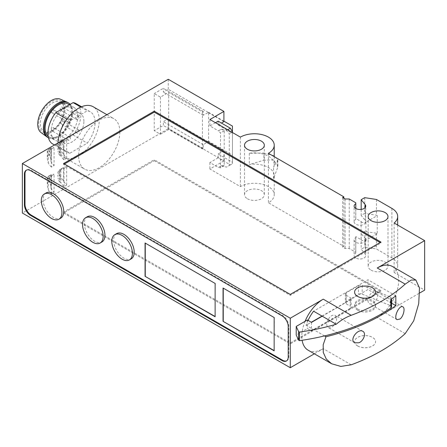 <?xml version="1.0" encoding="UTF-8"?>
<svg xmlns="http://www.w3.org/2000/svg" width="447" height="447" viewBox="0 0 447 447"><rect width="100%" height="100%" fill="white"/><g stroke="black" fill="none" stroke-linecap="round" stroke-linejoin="round"><path stroke-width="0.34" stroke-dasharray="2.23 1.68" d="M202.435 111.867L202.435 148.991L203.262 148.516L203.262 144.705L208.62 141.375L208.62 112.342L203.262 115.197L203.262 111.387L202.435 111.867L168.681 92.373L160.434 97.133L154.254 93.563L154.254 130.692L163.323 125.456L163.323 121.645L168.268 118.79L168.268 128.786L22.35 213.029M203.262 111.387L163.323 88.327L154.254 93.563M160.434 97.133L160.434 134.256L154.254 130.692M160.434 134.256L168.681 129.501L202.435 148.991M203.262 148.516L163.323 125.456M60.066 169.536L60.066 182.13L60.893 182.633L60.826 169.072L63.569 167.491A11.661 6.733 -120 0 1 66.659 167.066L63.982 168.614A11.661 6.733 -120 0 0 60.893 169.033L59.239 170.123A11.661 6.733 -120 0 0 58.004 172.145L57.836 176.481M58.004 172.145L57.825 173.28M63.569 181.085L63.569 167.491C61.574 168.765 59.926 171.028 58.624 174.285L63.569 181.085A11.661 6.733 -120 0 0 66.659 185.075L63.982 186.623A11.661 6.733 -120 0 1 60.893 182.633M60.066 182.13L59.239 181.543A11.661 6.733 -120 0 1 58.004 178.09M60.066 142.789L60.066 155.383L60.893 155.88L60.826 142.325L63.569 140.738A11.661 6.733 -120 0 1 66.659 140.319L63.982 141.867A11.661 6.733 -120 0 0 60.893 142.286L59.239 143.375A11.661 6.733 -120 0 0 58.004 145.398L57.836 149.734M58.004 145.398L57.825 146.532M63.569 154.338L63.569 140.738C61.574 142.012 59.926 144.28 58.624 147.538L63.569 154.338A11.661 6.733 -120 0 0 66.659 158.327L63.982 159.87A11.661 6.733 -120 0 1 60.893 155.88M60.066 155.383L59.239 154.796A11.661 6.733 -120 0 1 58.004 151.343M66.659 167.066L66.659 185.075M51.411 193.881L51.411 175.872A11.661 6.733 60 0 0 48.321 176.291L47.293 177.766L48.321 180.236L47.293 185.561L48.321 189.891A11.661 6.733 60 0 0 51.411 193.881L54.087 192.333A11.661 6.733 60 0 1 50.997 188.343L50.997 186.304A11.661 6.733 60 0 1 49.762 182.851L48.935 179.878L49.762 176.906A11.661 6.733 60 0 1 50.997 174.883L50.997 186.304M390.851 299.412A2.917 1.682 0 0 0 391.544 298.322A2.917 1.682 0 0 0 390.304 296.942L362.171 285.572A2.917 1.682 0 0 0 358.438 285.762L346.168 292.846A2.917 1.682 0 0 0 345.313 294.037A2.917 1.682 0 0 0 346.168 295.227L350.292 297.607L350.292 306.173L346.168 303.792A2.917 1.682 0 0 1 345.313 302.602A2.917 1.682 0 0 1 346.168 301.412L358.438 294.327A2.917 1.682 0 0 1 362.171 294.143L390.304 305.513A2.917 1.682 0 0 1 391.544 306.888M322.226 316.191L350.292 299.987A2.917 1.682 0 0 0 351.146 298.797A2.917 1.682 0 0 0 350.292 297.607M395.83 295.864L367.976 279.783L313.565 311.19M357.667 310.24A10.493 6.057 0 0 0 369.105 311.553A10.493 6.057 0 0 0 375.581 305.96A10.493 6.057 0 0 0 365.087 299.903A10.493 6.057 0 0 0 354.594 305.96A10.493 6.057 0 0 0 357.667 310.24M357.667 309.05A10.493 6.057 0 0 0 369.105 310.363A10.493 6.057 0 0 0 375.581 304.77A10.493 6.057 0 0 0 365.087 298.713A10.493 6.057 0 0 0 354.594 304.77A10.493 6.057 0 0 0 357.667 309.05M324.528 335.915L306.089 325.265L311.296 322.259M308.061 320.393A30.312 17.5 120 0 0 306.089 325.265M305.061 321.343A30.312 17.5 120 0 0 302.122 340.279M308.095 350.18A30.312 17.5 120 0 0 323.248 348.677L314.375 353.8M357.667 345.939A10.493 6.057 0 0 0 369.105 347.252A10.493 6.057 0 0 0 375.581 341.653A10.493 6.057 0 0 0 365.087 335.596A10.493 6.057 0 0 0 354.594 341.653A10.493 6.057 0 0 0 357.667 345.939M247.409 198.753A9.912 5.722 0 0 0 258.21 199.993A9.912 5.722 0 0 0 264.322 194.708A9.912 5.722 0 0 0 254.416 188.986A9.912 5.722 0 0 0 244.503 194.708A9.912 5.722 0 0 0 247.409 198.753M371.066 270.144A9.912 5.722 0 0 0 381.867 271.385A9.912 5.722 0 0 0 387.979 266.099A9.912 5.722 0 0 0 378.073 260.377A9.912 5.722 0 0 0 368.16 266.099A9.912 5.722 0 0 0 371.066 270.144M154.254 160.674L380.956 291.561L290.276 343.916L63.569 213.029L154.254 160.674L154.254 159.724L63.569 212.079L63.569 213.029M355.812 208.509L355.812 218.505L361.098 221.556L361.098 239.642L355.773 236.614L355.773 252.32L349.219 248.487L345.095 248.487L342.625 247.062L343.86 246.347L268.429 202.798A19.819 11.443 0 0 0 274.234 194.708A19.819 11.443 0 0 0 261.998 184.136A19.819 11.443 0 0 0 240.402 186.611L209.9 169.005L223.913 160.914L168.268 128.786M355.773 252.32L355.773 253.27A5.828 3.364 0 0 0 354.108 255.628A5.828 3.364 0 0 0 359.936 258.992A5.828 3.364 0 0 0 365.763 255.628A5.828 3.364 0 0 0 365.221 254.203L361.176 249.197L364.718 247.152L376.424 248.962L391.879 257.885A19.819 11.443 0 0 1 397.685 265.982A19.819 11.443 0 0 1 394.137 272.514L424.65 290.137M405.178 333.63L377.246 317.504L419.716 292.981M375.581 292.131A10.493 6.057 0 0 0 365.087 286.097A10.493 6.057 0 0 0 354.594 292.131M355.812 218.505L355.773 219.477A5.828 3.364 0 0 0 354.108 221.835A5.828 3.364 0 0 0 359.533 225.193A5.828 3.364 0 0 0 365.707 222.299A2.917 1.682 0 0 0 365.914 222.193L377.246 215.644L377.246 233.731L376.424 233.256L364.718 231.445L361.176 233.49L361.176 249.197M364.718 231.445L364.718 247.152M376.424 233.256L376.424 248.962M364.718 197.652L364.718 213.359L361.176 215.404L361.176 209.414M274.234 156.646L274.234 164.312A19.819 11.443 180 0 0 249.286 153.26L263.914 153.047L263.914 160.233L249.286 164.546A19.819 11.443 0 0 1 274.234 175.598L274.234 194.708M274.234 164.312A19.819 11.443 180 0 1 273.558 167.273L273.558 178.56L277.481 168.061L277.855 165.781L273.48 159.897L263.914 160.233M263.914 153.047L273.491 155.562L277.855 159.847L273.558 167.273M273.558 178.56A19.819 11.443 0 0 0 274.234 175.598M218.432 167.441L221.399 165.792L218.432 167.502L220.488 167.815L220.488 132.927L218.432 130.854L221.399 129.138L226.461 130.502L229.272 133.642L229.272 165.53L226.461 167.15L221.399 165.792M232.446 163.697L232.446 162.267L218.142 154.008L218.142 157.819L230.384 164.887L232.446 163.697L229.272 165.53M218.142 121.171L218.142 124.976L232.446 133.234L232.446 162.267L232.446 155.131L208.62 141.375M232.446 131.809L232.446 132.519M231.825 132.167L229.272 133.642M230.384 164.887L226.461 167.15M218.142 157.819L209.9 162.579L218.432 167.502M227.702 129.786L226.461 130.502M215.46 122.718L209.9 125.931L218.432 130.854M218.142 124.976L221.438 123.076M223.913 121.171L208.62 112.342M223.913 121.645L208.207 112.577M218.142 154.008L223.913 150.678L208.207 141.61M208.207 141.85L168.268 118.79M223.913 150.678L223.913 160.914M208.207 112.342L168.268 89.283L163.323 92.138L163.323 88.327M168.268 79.287L168.268 89.283M51.411 175.872L54.087 174.324L54.087 192.333M51.411 167.128A11.661 6.733 60 0 1 48.321 163.138L47.293 158.814L48.321 153.489L47.293 151.013L48.321 149.544A11.661 6.733 60 0 1 51.411 149.125L51.411 167.128L54.087 165.586A11.661 6.733 60 0 1 50.997 161.596L50.997 159.557A11.661 6.733 60 0 1 49.762 156.104L48.935 153.131L49.762 150.158A11.661 6.733 60 0 1 50.997 148.13L50.997 159.557M51.411 149.125L54.087 147.577L54.087 165.586M63.982 141.867L63.982 159.87M66.659 140.319L66.659 158.327M63.982 168.614L63.982 186.623M119.835 131.999A29.144 16.83 120 0 0 113.795 118.656A29.144 16.83 120 0 0 84.651 135.48A29.144 16.83 120 0 0 84.651 169.139A29.144 16.83 120 0 0 107.112 161.328A29.144 16.83 120 0 0 119.835 131.999M209.9 162.579L209.9 169.005M116.628 233.63A14.572 8.415 -120 0 0 114.393 245.308A14.572 8.415 -120 0 0 123.914 258.148A14.572 8.415 -120 0 0 131.2 258.869M87.361 216.734A14.572 8.415 -120 0 0 85.126 228.411A14.572 8.415 -120 0 0 94.647 241.251A14.572 8.415 -120 0 0 101.933 241.972M46.142 192.936A14.572 8.415 -120 0 0 43.907 204.614A14.572 8.415 -120 0 0 53.428 217.454A14.572 8.415 -120 0 0 60.714 218.175M286.683 360.824A8.744 5.051 -120 0 0 286.98 360.673A8.744 5.051 -120 0 0 288.79 356.672L288.79 326.209A8.744 5.051 -120 0 0 282.61 315.504L31.173 170.335A8.744 5.051 -120 0 0 26.798 169.905A8.744 5.051 -120 0 0 26.518 170.083M52.774 144.007A23.317 13.46 120 0 0 55.752 145.007L69.928 153.192A23.317 13.46 120 0 1 66.955 152.192A23.317 13.46 120 0 1 69.928 120.83L87.299 110.8A23.317 13.46 120 0 1 90.272 111.806A23.317 13.46 120 0 1 87.299 143.169L69.928 153.192M66.949 119.109L69.928 120.83M209.9 119.505L209.9 125.931M377.246 317.504A30.312 17.5 120 0 0 397.048 290.79A30.312 17.5 120 0 0 392.405 266.501M394.137 223.014L394.137 272.514M377.246 215.644L376.424 215.169L364.718 213.359M376.424 199.463L376.424 215.169M355.812 252.298L355.812 236.592M349.219 198.988L349.219 248.487M345.095 198.988L345.095 248.487M342.625 197.563L342.625 247.062M343.86 198.272L343.86 246.347M268.429 153.299L268.429 202.798M240.402 137.112L240.402 186.611M83.913 121.327A16.818 9.711 120 0 0 80.426 113.627A16.818 9.711 120 0 0 63.608 123.333A16.818 9.711 120 0 0 63.608 142.755A16.818 9.711 120 0 0 76.571 138.252A16.818 9.711 120 0 0 83.913 121.327M79.085 130.842A1.749 1.011 120 0 0 78.722 130.043A1.749 1.011 120 0 0 77.376 130.507A1.749 1.011 120 0 0 76.61 132.267A1.749 1.011 120 0 0 76.973 133.072A1.749 1.011 120 0 0 78.32 132.603A1.749 1.011 120 0 0 79.085 130.842M70.436 138.05A1.749 1.011 120 0 0 70.073 137.251A1.749 1.011 120 0 0 68.726 137.715A1.749 1.011 120 0 0 67.961 139.475A1.749 1.011 120 0 0 68.324 140.28A1.749 1.011 120 0 0 69.671 139.81A1.749 1.011 120 0 0 70.436 138.05M79.085 117.382A1.749 1.011 120 0 0 78.722 116.578A1.749 1.011 120 0 0 77.376 117.047A1.749 1.011 120 0 0 76.61 118.807A1.749 1.011 120 0 0 76.973 119.606A1.749 1.011 120 0 0 78.32 119.142A1.749 1.011 120 0 0 79.085 117.382M70.436 120.159A1.749 1.011 120 0 0 70.073 119.36A1.749 1.011 120 0 0 68.726 119.83A1.749 1.011 120 0 0 67.961 121.584A1.749 1.011 120 0 0 68.324 122.389A1.749 1.011 120 0 0 69.671 121.919A1.749 1.011 120 0 0 70.436 120.159M64.128 109.901A16.818 9.711 120 0 0 60.641 102.201A16.818 9.711 120 0 0 43.823 111.912A16.818 9.711 120 0 0 43.823 131.334A16.818 9.711 120 0 0 52.232 130.496A16.818 9.711 120 0 0 64.128 109.901L64.128 108.951A17.981 10.382 120 0 0 51.411 101.609A17.981 10.382 120 0 0 38.693 123.635A17.981 10.382 120 0 0 51.411 130.977A17.981 10.382 120 0 0 64.128 108.951M41.158 132.67A19.344 11.169 120 0 0 56.249 128.272A19.344 11.169 120 0 0 65.089 108.392A19.344 11.169 120 0 0 60.468 99.223M47.538 137.279A20.109 11.611 120 0 0 63.033 131.887A20.109 11.611 120 0 0 71.811 111.649A20.109 11.611 120 0 0 67.648 102.447M48.477 137.821A20.109 11.611 120 0 0 63.949 132.334A20.109 11.611 120 0 0 72.677 112.152A20.109 11.611 120 0 0 70.19 104.307M48.147 136.173A18.947 10.94 120 0 0 49.058 136.81A18.947 10.94 120 0 0 63.658 131.736A18.947 10.94 120 0 0 71.928 112.666A18.947 10.94 120 0 0 68.005 103.995M77.834 116.075A18.947 10.94 120 0 0 73.906 107.403A18.947 10.94 120 0 0 54.964 118.343A18.947 10.94 120 0 0 54.964 140.218A18.947 10.94 120 0 0 69.559 135.145A18.947 10.94 120 0 0 77.834 116.075M55.752 145.007L73.118 134.977A23.317 13.46 120 0 0 76.091 103.62M73.118 134.977L87.299 143.169M80.823 107.062L87.299 110.8M58.021 142.934A29.144 16.83 120 0 0 64.044 157.238A29.144 16.83 120 0 0 86.5 149.432A29.144 16.83 120 0 0 99.223 120.098A29.144 16.83 120 0 0 93.188 106.755M215.13 283.448L145.264 243.107M215.13 316.761L215.337 283.325M274.156 317.526L223.254 288.136M274.156 350.839L274.363 317.404M232.446 126.093L232.446 155.131M203.262 115.197L163.323 92.138M203.262 144.705L163.323 121.645M221.399 165.731L224.21 165.664L224.21 130.775L221.399 129.2L218.432 130.915M224.21 165.664L220.488 167.815M224.21 130.775L220.488 132.927M355.773 218.527L355.773 202.821M361.098 221.556A2.917 1.682 0 0 0 365.707 222.299A5.828 3.364 0 0 0 365.763 221.835A5.828 3.364 0 0 0 365.221 220.41L361.176 215.404M355.773 219.477L355.773 208.481M355.773 236.614L355.773 237.564A5.828 3.364 0 0 0 354.108 239.922A5.828 3.364 0 0 0 359.533 243.28A5.828 3.364 0 0 0 365.707 240.385A5.828 3.364 0 0 0 365.763 239.922A5.828 3.364 0 0 0 365.221 238.497L361.176 233.49M355.773 237.564L355.773 253.27M361.098 239.642A2.917 1.682 0 0 0 365.707 240.385A2.917 1.682 0 0 0 365.914 240.279L377.246 233.731M380.956 242.062L380.956 243.012L380.134 242.537M63.569 163.529L63.569 164.479L290.276 295.366L380.956 243.012M64.396 164.004L63.569 164.479M290.276 294.417L290.276 295.366M63.569 212.079L290.276 342.966L380.956 290.611L380.956 291.561M380.956 290.611L154.254 159.724M290.276 342.966L290.276 343.916M322.019 316.068L367.976 289.539L367.976 279.783M391.544 303.15L367.976 289.539M357.667 345.989A10.493 6.057 0 0 0 369.105 347.302A10.493 6.057 0 0 0 375.581 341.704A10.493 6.057 0 0 0 365.087 335.647A10.493 6.057 0 0 0 354.594 341.704A10.493 6.057 0 0 0 357.667 345.989M350.292 299.987L350.292 308.553A2.917 1.682 0 0 0 351.146 307.363A2.917 1.682 0 0 0 350.292 306.173M350.292 308.553L311.503 330.948L307.38 328.567L296.216 335.015M311.503 322.382L311.503 330.948M307.38 320.002L307.38 328.567M367.976 300.485A6.996 4.04 120 0 0 369.423 303.686A6.996 4.04 120 0 0 372.921 303.34A6.996 4.04 120 0 0 377.491 297.177A6.996 4.04 120 0 0 376.419 291.573A6.996 4.04 120 0 0 371.027 293.444A6.996 4.04 120 0 0 367.976 300.485M326.757 324.282A6.996 4.04 120 0 0 328.204 327.483A6.996 4.04 120 0 0 331.702 327.137A6.996 4.04 120 0 0 336.273 320.974A6.996 4.04 120 0 0 335.2 315.37A6.996 4.04 120 0 0 329.808 317.241A6.996 4.04 120 0 0 326.757 324.282M51.478 112.068A1.749 1.011 120 0 0 51.835 112.867A1.749 1.011 120 0 0 53.584 111.856A1.749 1.011 120 0 0 53.584 109.839A1.749 1.011 120 0 0 52.238 110.308A1.749 1.011 120 0 0 51.478 112.068M60.121 109.286A1.749 1.011 120 0 0 60.485 110.091A1.749 1.011 120 0 0 62.234 109.079A1.749 1.011 120 0 0 62.234 107.062A1.749 1.011 120 0 0 60.887 107.526A1.749 1.011 120 0 0 60.121 109.286M51.478 129.96A1.749 1.011 120 0 0 51.835 130.759A1.749 1.011 120 0 0 53.584 129.747A1.749 1.011 120 0 0 53.584 127.73A1.749 1.011 120 0 0 52.238 128.2A1.749 1.011 120 0 0 51.478 129.96M60.121 122.752A1.749 1.011 120 0 0 60.485 123.551A1.749 1.011 120 0 0 62.234 122.539A1.749 1.011 120 0 0 62.234 120.522A1.749 1.011 120 0 0 60.887 120.992A1.749 1.011 120 0 0 60.121 122.752M51.17 174.699L50.997 187.366L50.997 174.749A11.661 6.733 60 0 1 54.087 174.324M50.824 174.861L50.997 187.366M51.17 147.946L50.997 160.618L50.997 147.996A11.661 6.733 60 0 1 54.087 147.577M50.824 148.113L50.997 160.618M168.681 129.501L168.681 92.373M48.321 176.291L48.321 189.891M351.18 364.802L323.248 348.677M391.879 208.386L391.879 257.885M249.286 153.26L249.286 164.546M288.214 326.545L288.79 326.209M282.029 315.833L282.61 315.504M30.592 170.67L31.173 170.335M288.214 357.008L288.79 356.672M277.481 160.881L277.481 168.061M365.221 220.41L365.221 207.548M365.221 238.497L365.221 254.203M365.914 222.193L365.914 240.279M390.304 296.942L390.304 305.513M362.171 285.572L362.171 294.143M358.438 285.762L358.438 294.327M346.168 292.846L346.168 301.412M346.168 295.227L346.168 303.792M48.321 149.544L48.321 163.138M59.239 143.375L59.239 154.796M50.997 147.996L50.997 161.596M49.762 150.158L49.762 156.104M49.762 176.906L49.762 182.851M50.997 174.749L50.997 188.343M59.239 170.123L59.239 181.543M47.293 177.766L47.293 185.561M354.594 304.77L354.594 305.96M375.581 304.77L375.581 305.96M54.473 144.984L66.955 152.192M397.685 225.064L397.685 265.982M43.823 131.334L63.608 142.755M60.641 102.201L80.426 113.627M52.232 130.496L51.411 130.977M49.058 136.81L54.964 140.218M69.363 104.782L73.906 107.403M81.527 106.755L90.272 111.806M64.044 157.238L84.651 169.139M106.934 114.695L113.795 118.656M26.222 170.234L26.798 169.905M286.404 361.008L286.98 360.673M277.855 159.847L277.855 165.781M244.503 145.202L244.503 194.708M264.322 145.202L264.322 194.708M368.16 216.599L368.16 266.099M387.979 216.599L387.979 266.099M365.763 221.835L365.763 206.128M354.108 221.835L354.108 206.128M354.108 239.922L354.108 255.628M365.763 239.922L365.763 255.628M391.544 298.322L391.544 298.937M345.313 294.037L345.313 302.602M351.146 298.797L351.146 307.363M402.898 306.86L376.419 291.573M397.087 319.661L369.423 303.686M362.863 331.339L335.2 315.37M354.683 342.776L328.204 327.483M70.073 119.36L53.584 109.839M68.324 122.389L51.835 112.867M78.722 116.578L62.234 107.062M76.973 119.606L60.485 110.091M70.073 137.251L53.584 127.73M68.324 140.28L51.835 130.759M78.722 130.043L62.234 120.522M76.973 133.072L60.485 123.551M47.293 151.013L47.293 158.814M48.259 176.325L50.941 174.777M48.259 149.577L50.941 148.03"/><path stroke-width="0.67" d="M336.194 324.254L322.226 316.191L311.503 322.382L307.38 320.002L296.216 326.444L298.602 331.59L299.49 332.104A174.878 100.966 0 0 0 336.194 324.254C340.899 320.248 345.9 317.264 351.18 315.303A174.878 100.966 0 0 0 405.178 284.13L411.257 280.034L415.911 280.073L419.482 288.047L418.716 303.625L413.698 320.862L405.178 333.63A174.878 100.966 0 0 1 351.18 364.802L340.81 366.423L331.601 363.752L326.271 359.03L323.287 352.465L323.181 344.782L325.98 336.753A174.878 100.966 0 0 0 395.83 305.619L391.544 303.15M299.49 332.104L299.49 340.67A174.878 100.966 0 0 0 390.851 307.977A2.917 1.682 0 0 0 391.544 306.888L391.544 298.937M395.83 305.619L395.83 295.864A174.878 100.966 180 0 1 390.851 299.412L390.851 307.977M400.043 319.002C403.507 316.442 405.395 307.949 402.898 306.86C399.557 304.373 392.986 317.716 397.087 319.661L400.043 319.002M358.824 342.799C363.707 341.05 366.434 333.049 362.863 331.339C358.041 328.048 349.006 339.91 354.683 342.776L358.824 342.799M322.226 316.191L313.565 311.19A30.312 17.5 120 0 0 308.061 320.393M325.98 336.753L324.528 335.915M355.773 208.481L355.812 202.798L349.219 198.988L345.095 198.988L342.625 197.563L343.86 196.848L268.429 153.299A19.819 11.443 0 0 0 274.234 145.202A19.819 11.443 0 0 0 261.998 134.631A19.819 11.443 0 0 0 240.402 137.112L209.9 119.505L223.913 111.415L168.268 79.287L22.35 163.529L290.276 318.214L323.248 299.177A30.312 17.5 120 0 0 305.061 321.343M302.122 340.279A30.312 17.5 120 0 0 308.095 350.18L331.35 363.607M22.35 163.529L22.35 213.029L290.276 367.713L314.375 353.8M419.716 292.981L424.65 290.137L424.65 240.631L394.137 223.014A19.819 11.443 0 0 0 397.685 216.482A19.819 11.443 0 0 0 391.879 208.386L376.424 199.463L364.718 197.652L361.176 199.697L365.221 204.704A5.828 3.364 0 0 1 365.763 206.128A5.828 3.364 0 0 1 359.936 209.492A5.828 3.364 0 0 1 354.108 206.128A5.828 3.364 0 0 1 355.773 203.771M354.594 292.109L354.594 292.154A10.493 6.057 0 0 0 354.594 292.154A10.493 6.057 0 0 0 357.667 296.439A10.493 6.057 0 0 0 369.105 297.752A10.493 6.057 0 0 0 375.581 292.154A10.493 6.057 0 0 0 375.581 292.131L375.581 292.109A10.493 6.057 0 0 0 365.087 286.052A10.493 6.057 0 0 0 354.594 292.109A10.493 6.057 0 0 0 357.667 296.395A10.493 6.057 0 0 0 369.105 297.708A10.493 6.057 0 0 0 375.581 292.109M63.569 163.529L154.254 111.174L380.956 242.062L290.276 294.417L63.569 163.529M247.409 149.253A9.912 5.722 0 0 0 258.21 150.494A9.912 5.722 0 0 0 264.322 145.202A9.912 5.722 0 0 0 254.416 139.486A9.912 5.722 0 0 0 244.503 145.202A9.912 5.722 0 0 0 247.409 149.253M371.066 220.645A9.912 5.722 0 0 0 381.867 221.885A9.912 5.722 0 0 0 387.979 216.599A9.912 5.722 0 0 0 378.073 210.878A9.912 5.722 0 0 0 368.16 216.599A9.912 5.722 0 0 0 371.066 220.645M415.911 280.073L392.405 266.501A30.312 17.5 120 0 0 377.246 267.999L424.65 240.631M290.276 318.214L290.276 367.713M361.176 209.414L361.176 199.697M232.446 132.519L232.446 131.809L231.825 132.167M223.913 121.171L232.446 126.093L232.446 131.809L230.384 128.239L227.702 129.786M230.384 128.239L218.142 121.171L215.46 122.718M221.438 123.076L223.913 121.645L223.913 111.415M129.39 259.919L131.2 258.869A14.572 8.415 -120 0 0 131.2 242.045A14.572 8.415 -120 0 0 116.628 233.63L114.812 234.675A14.572 8.415 -120 0 0 112.583 246.353A14.572 8.415 -120 0 0 122.098 259.199A14.572 8.415 -120 0 0 129.39 259.919A14.572 8.415 -120 0 0 129.39 243.09A14.572 8.415 -120 0 0 114.812 234.675M100.122 243.023L101.933 241.972A14.572 8.415 -120 0 0 101.933 225.148A14.572 8.415 -120 0 0 87.361 216.734L85.55 217.778A14.572 8.415 -120 0 0 83.315 229.456A14.572 8.415 -120 0 0 92.836 242.302A14.572 8.415 -120 0 0 100.122 243.023A14.572 8.415 -120 0 0 100.122 226.193A14.572 8.415 -120 0 0 85.55 217.778M58.903 219.226L60.714 218.175A14.572 8.415 -120 0 0 60.714 201.351A14.572 8.415 -120 0 0 46.142 192.936L44.331 193.981A14.572 8.415 -120 0 0 42.096 205.659A14.572 8.415 -120 0 0 51.617 218.505A14.572 8.415 -120 0 0 58.903 219.226A14.572 8.415 -120 0 0 58.903 202.396A14.572 8.415 -120 0 0 44.331 193.981M26.518 170.083A8.744 5.051 -120 0 0 24.987 173.905L24.987 204.368A8.744 5.051 -120 0 0 31.173 215.074L282.61 360.243A8.744 5.051 -120 0 0 286.683 360.824M145.057 242.989L215.13 283.448L215.13 316.761L145.057 276.307L145.057 242.989M223.047 288.013L274.156 317.526L274.156 350.839L223.047 321.332L223.047 288.013M282.029 360.573L30.592 215.409A8.744 5.051 60 0 1 24.412 204.698L24.412 174.241A8.744 5.051 60 0 1 26.222 170.234A8.744 5.051 60 0 1 30.592 170.67L282.029 315.833A8.744 5.051 60 0 1 288.214 326.545L288.214 357.008A8.744 5.051 60 0 1 286.404 361.008A8.744 5.051 60 0 1 282.029 360.573L282.61 360.243M66.949 119.109L55.752 112.644A23.317 13.46 120 0 0 52.774 144.007L54.473 144.984M355.812 202.798L355.812 208.509M343.86 196.848L343.86 198.272M70.19 104.307A20.109 11.611 120 0 0 68.514 102.944L67.648 102.447A20.109 11.611 120 0 0 67.005 102.117L60.468 99.223A19.344 11.169 120 0 0 41.739 110.705A19.344 11.169 120 0 0 41.158 132.67L46.935 136.883A20.109 11.611 120 0 0 47.538 137.279L48.405 137.777A20.109 11.611 120 0 0 48.477 137.821M67.005 102.117A20.109 11.611 120 0 0 47.538 114.058A20.109 11.611 120 0 0 46.935 136.883M68.514 102.944A20.109 11.611 120 0 0 48.405 114.555A20.109 11.611 120 0 0 48.405 137.777M69.363 104.782L68.005 103.995A18.947 10.94 120 0 0 49.55 114.108A18.947 10.94 120 0 0 48.147 136.173M81.527 106.755L76.091 103.62A23.317 13.46 120 0 0 73.118 102.614L80.823 107.062M55.752 112.644L73.118 102.614M106.934 114.695L93.188 106.755A29.144 16.83 120 0 0 71.112 114.164A29.144 16.83 120 0 0 58.021 142.934M145.057 276.307L215.13 316.526M145.264 243.107L145.264 276.19M223.047 321.332L274.156 350.604M223.254 288.136L223.254 321.214M154.254 111.174L154.254 112.124L64.396 164.004M380.134 242.537L154.254 112.124M311.296 322.259L322.019 316.068M296.216 326.444L296.216 335.015L298.602 340.156L299.49 340.67M298.602 331.59L298.602 340.156M351.18 315.303L323.248 299.177M405.178 284.13L377.246 267.999M24.412 174.241L24.987 173.905M24.412 204.698L24.987 204.368M30.592 215.409L31.173 215.074M365.221 207.548L365.221 204.704M397.685 216.482L397.685 225.064M274.234 145.202L274.234 156.646"/></g></svg>
